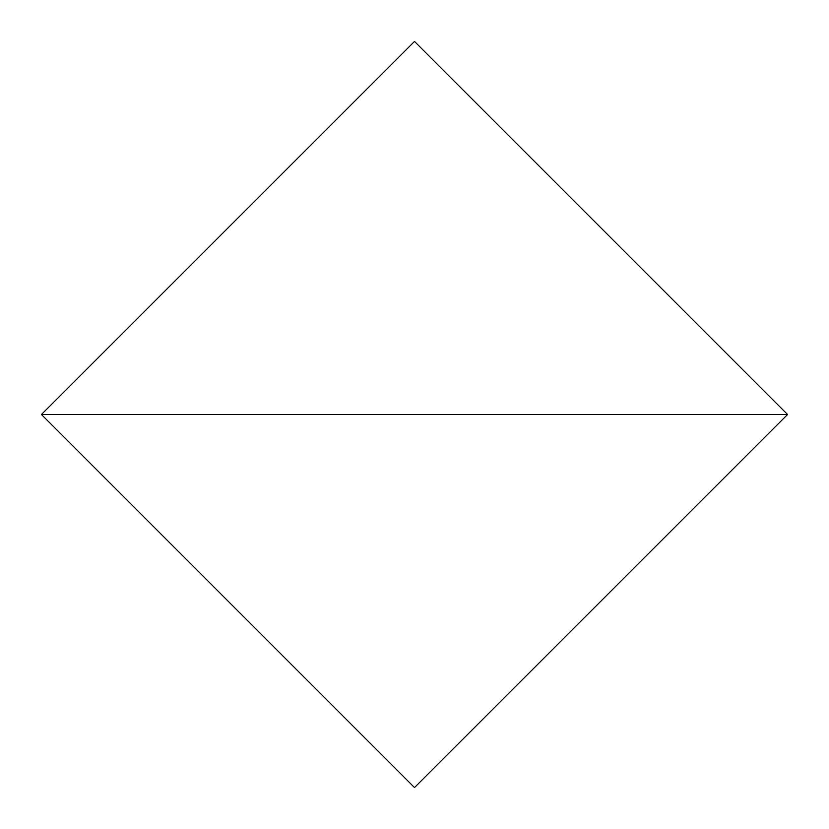 <?xml version="1.0" encoding="UTF-8"?>
<svg xmlns="http://www.w3.org/2000/svg" width="829" height="829" viewBox="0 0 829 829"><rect width="100%" height="100%" fill="white"/><g stroke="black" fill="none" stroke-linecap="round" stroke-linejoin="round"><path stroke-width="1.24" d="M787.55 414.5L414.5 41.45L41.45 414.5L787.55 414.5L414.5 41.45L41.45 414.5L787.55 414.5L41.45 414.5L414.5 787.55L787.55 414.5L41.45 414.5L414.5 787.55L787.55 414.5"/></g></svg>
